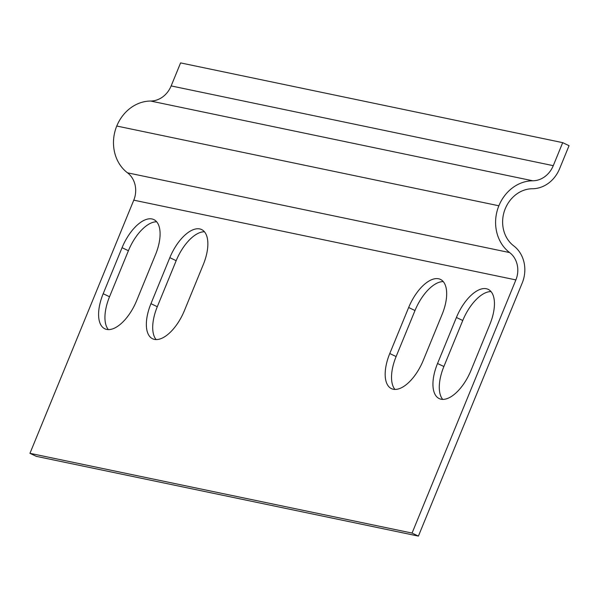 <?xml version="1.0" encoding="UTF-8"?>
<svg xmlns="http://www.w3.org/2000/svg" width="599" height="599" viewBox="0 0 599 599"><rect width="100%" height="100%" fill="white"/><g stroke="black" fill="none" stroke-linecap="round" stroke-linejoin="round"><path stroke-width="0.9" d="M456.416 317.47A35.004 16.705 115.5 0 1 488.185 289.354A35.004 16.705 115.5 0 1 489.847 324.448L470.971 370.474A35.004 16.705 115.5 0 1 439.194 398.59A35.004 16.705 115.5 0 1 437.54 363.496L456.416 317.47L462.765 320.495L443.881 366.521A35.004 16.705 -64.5 0 0 442.706 399.391M491.023 291.578A35.004 16.705 -64.5 0 0 462.765 320.495M122.061 247.694A35.004 16.705 115.5 0 1 153.838 219.578A35.004 16.705 115.5 0 1 155.5 254.665L136.624 300.698A35.004 16.705 115.5 0 1 104.847 328.814A35.004 16.705 115.5 0 1 103.185 293.72L122.061 247.694L128.411 250.711L109.535 296.745A35.004 16.705 -64.5 0 0 108.359 329.615M156.676 221.795A35.004 16.705 -64.5 0 0 128.411 250.711M169.831 257.66A35.004 16.705 115.5 0 1 201.601 229.544A35.004 16.705 115.5 0 1 203.263 264.638L184.387 310.664A35.004 16.705 115.5 0 1 152.61 338.779A35.004 16.705 115.5 0 1 150.948 303.686L169.831 257.66L176.173 260.685L157.297 306.71A35.004 16.705 -64.5 0 0 156.122 339.581M204.439 231.768A35.004 16.705 -64.5 0 0 176.173 260.685M408.653 307.504A35.004 16.705 115.5 0 1 440.422 279.389A35.004 16.705 115.5 0 1 442.084 314.482L423.208 360.508A35.004 16.705 115.5 0 1 391.432 388.624A35.004 16.705 115.5 0 1 389.769 353.53L408.653 307.504L414.995 310.529L396.119 356.555A35.004 16.705 -64.5 0 0 394.943 389.425M443.26 281.605A35.004 16.705 -64.5 0 0 414.995 310.529M418.409 536.098L522.238 282.938A30.504 26.626 101.8 0 0 513.732 245.875A30.504 26.626 -78.2 0 1 505.219 208.804A32.503 28.378 -78.2 0 1 532.414 188.745A32.503 28.378 101.8 0 0 559.608 168.686L569.05 145.677L562.701 142.652L553.266 165.668A24.507 21.392 -78.2 0 1 532.758 180.786A40.507 35.356 101.8 0 0 498.87 205.779A38.508 33.611 101.8 0 0 509.614 252.568A22.5 19.647 -78.2 0 1 515.889 279.913L412.067 533.073L418.409 536.098L36.299 456.348L29.95 453.323L412.067 533.073M29.95 453.323L133.779 200.163A22.5 19.647 101.8 0 0 127.497 172.819A38.508 33.611 -78.2 0 1 116.76 126.03A40.507 35.356 -78.2 0 1 150.648 101.036A24.507 21.392 101.8 0 0 171.149 85.919L180.591 62.902L562.701 142.652M437.54 363.496L443.881 366.521M103.185 293.72L109.535 296.745M150.948 303.686L157.297 306.71M389.769 353.53L396.119 356.555M133.779 200.163L515.889 279.913M127.497 172.819L509.614 252.568M116.76 126.03L498.87 205.779M150.648 101.036L532.758 180.786M171.149 85.919L553.266 165.668"/></g></svg>
